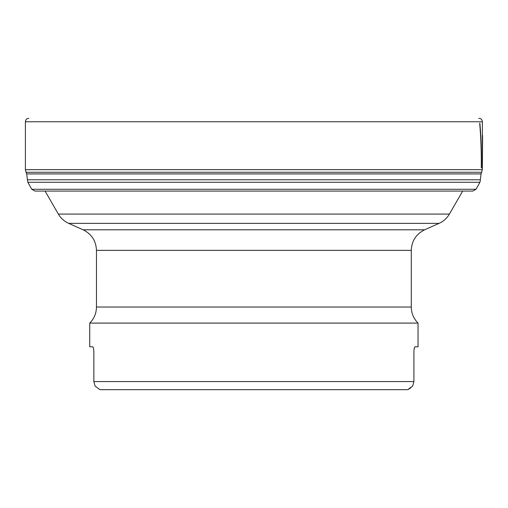 <?xml version="1.0" encoding="UTF-8"?>
<svg xmlns="http://www.w3.org/2000/svg" width="508" height="508" viewBox="0 0 508 508"><rect width="100%" height="100%" fill="white"/><g stroke="black" fill="none" stroke-linecap="round" stroke-linejoin="round"><path stroke-width="0.76" d="M93.853 381.565L95.085 386.061L93.853 381.565L93.853 352.196C93.751 348.894 93.37 347.097 92.71 346.799L89.719 346.799L89.719 323.094L418.046 323.094L418.046 346.799L415.049 346.799C414.388 347.097 414.007 348.894 413.906 352.196L413.906 381.565L412.674 386.061L413.906 381.565L93.853 381.565M95.085 386.061L99.955 389.661L407.803 389.661L412.674 386.061M410.928 387.795L408.305 389.439M413.906 352.196C414.007 348.888 414.388 347.091 415.049 346.799M93.809 350.78L93.732 349.885M93.637 349.148L93.497 348.393M93.364 347.847L93.186 347.351M479.889 123.177C481.178 138.678 481.711 153.632 481.482 168.04M481.267 167.672C481.495 153.403 480.968 138.589 479.685 123.222M480.371 180.41L479.901 182.296L476.009 189.274L479.901 182.296L27.857 182.296L31.75 189.274L34.881 191.071L472.885 191.071L476.009 189.274L31.75 189.274M27.857 182.296L27.426 179.781L480.333 179.781L481.057 173.92L482.359 169.666L482.359 121.685M480.333 179.781L481.057 173.92L482.359 169.666L482.6 135.42M45.072 191.071L58.35 214.078L449.409 214.078L462.686 191.071M439.077 223.374L68.682 223.374L83.122 229.8L424.637 229.8L439.077 223.374C443.503 221.361 446.945 218.262 449.409 214.078M96.463 250.349L96.463 307.035L411.296 307.035L411.296 250.349L96.463 250.349C96.056 240.875 91.611 234.029 83.122 229.8M418.046 323.094L89.719 323.094M481.057 173.92L26.702 173.92L26.003 172.276L481.755 172.276M482.359 169.666L25.4 169.666L26.003 172.276M478.834 118.339L478.93 118.339C481.012 118.421 482.155 119.564 482.359 121.768L25.4 121.768L25.4 169.666M411.296 250.349C411.702 240.875 416.147 234.029 424.637 229.8M417.881 322.936C413.582 318.51 411.385 313.207 411.296 307.035M96.463 307.035C96.374 313.207 94.177 318.51 89.878 322.936M58.35 214.078C60.814 218.262 64.256 221.361 68.682 223.374M27.426 179.781L26.702 173.92M25.4 121.768C25.61 119.564 26.753 118.421 28.829 118.339"/></g></svg>
